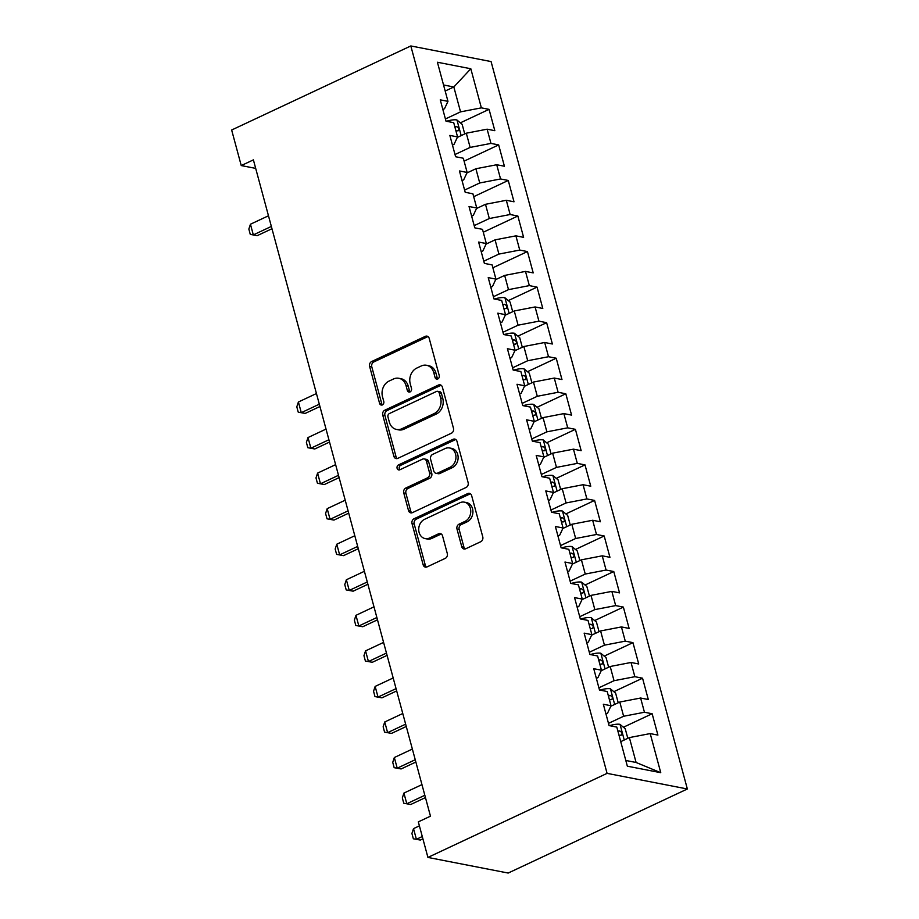 <?xml version="1.0" encoding="UTF-8"?>
<svg xmlns="http://www.w3.org/2000/svg" width="919" height="919" viewBox="0 0 919 919"><rect width="100%" height="100%" fill="white"/><g stroke="black" fill="none" stroke-linecap="round" stroke-linejoin="round"><path stroke-width="1.38" d="M437.812 378.95A2.642 2.171 -79 0 0 439.236 375.526L429.23 338.445A3.779 3.102 -79 0 0 426.979 336.136A3.779 3.102 -79 0 0 425.313 336.354L371.655 361.535A3.779 3.102 -79 0 0 369.622 366.417L379.627 403.498A2.642 2.171 -79 0 0 383.797 401.534L382.499 396.744A12.108 9.914 -79 0 1 389.024 381.098L393.493 378.996A12.108 9.914 -79 0 1 398.823 378.283A12.108 9.914 -79 0 1 406.049 385.693L407.347 390.495A2.642 2.171 -79 0 0 411.517 388.53L410.219 383.728A12.108 9.914 -79 0 1 416.744 368.094L421.224 365.992A12.108 9.914 -79 0 1 426.542 365.28A12.108 9.914 -79 0 1 433.768 372.689L435.066 377.479A2.642 2.171 -79 0 0 437.812 378.95A2.642 2.171 -79 0 1 437.237 377.904L435.066 377.479M461.752 546.702A3.779 3.102 -79 0 0 464.003 549.011A3.779 3.102 -79 0 0 465.669 548.792L480.729 541.728A3.779 3.102 -79 0 0 482.762 536.834L471.654 495.663A3.779 3.102 -79 0 0 469.391 493.342A3.779 3.102 -79 0 0 467.725 493.572L414.078 518.741A3.779 3.102 -79 0 0 412.034 523.635L423.154 564.806A3.779 3.102 -79 0 0 425.405 567.126A3.779 3.102 -79 0 0 427.071 566.897L445.255 558.373A3.779 3.102 -79 0 0 447.289 553.479L442.533 535.857A3.779 3.102 -79 0 0 440.281 533.548A3.779 3.102 -79 0 0 438.616 533.767L429.598 537.994A10.12 8.282 -79 0 1 425.152 538.591A10.12 8.282 -79 0 1 418.719 529.781A10.12 8.282 -79 0 1 424.567 519.327L459.879 502.75A10.12 8.282 -79 0 1 464.336 502.153A10.12 8.282 -79 0 1 470.758 510.975A10.12 8.282 -79 0 1 464.922 521.429L459.029 524.186A3.779 3.102 -79 0 0 456.996 529.08L461.752 546.702L463.923 547.127A3.779 3.102 -79 0 0 465.14 548.976M427.921 857.427L607.08 773.361L687.355 788.984L508.184 873.05L427.921 857.427L418.329 821.873L430.471 816.175L253.391 159.872L241.237 165.569L255.689 168.384M241.237 165.569L231.645 130.016L410.816 45.95L607.08 773.361M451.436 433.194A3.779 3.102 -79 0 0 453.481 428.311L442.372 387.129A3.779 3.102 -79 0 0 440.109 384.82A3.779 3.102 -79 0 0 438.443 385.038L384.797 410.207A3.779 3.102 -79 0 0 382.752 415.101L393.86 456.283A3.779 3.102 -79 0 0 396.123 458.592A3.779 3.102 -79 0 0 397.789 458.374L451.436 433.194M457.007 441.396L468.127 482.578A3.779 3.102 -79 0 1 466.082 487.461L412.424 512.641A3.779 3.102 -79 0 1 410.77 512.859A3.779 3.102 -79 0 1 408.507 510.539L403.751 492.917A3.779 3.102 -79 0 1 405.796 488.035L427.553 477.823A3.779 3.102 -79 0 0 429.587 472.94L426.439 461.246A3.779 3.102 -79 0 0 424.176 458.926A3.779 3.102 -79 0 0 422.51 459.155L399.857 469.781A2.642 2.171 -79 0 1 398.536 464.899L453.09 439.305A3.779 3.102 -79 0 1 454.756 439.075A3.779 3.102 -79 0 1 457.007 441.396M687.355 788.984L491.079 61.573L410.816 45.95M460.35 122.836L489.069 109.361L481.372 107.856L470.815 68.753L437.41 62.239L447.967 101.354L440.258 99.849L446.014 121.182L453.722 122.686L457.559 136.908L449.851 135.403L455.606 156.735L463.314 158.24L467.151 172.462L459.443 170.957L465.198 192.289L472.906 193.794L476.743 208.004L469.035 206.511L474.79 227.843L482.498 229.336L486.335 243.558L478.627 242.065L484.382 263.397L492.09 264.89L495.927 279.112L488.219 277.618L493.974 298.951L501.682 300.444L505.519 314.666L497.811 313.172L503.578 334.505L511.274 335.998L515.111 350.219L507.414 348.726L513.17 370.058L520.866 371.552L524.703 385.773L517.006 384.268L522.762 405.601L530.458 407.106L534.295 421.327L526.598 419.822L532.354 441.154L540.05 442.659L543.887 456.881L536.191 455.376L541.946 476.708L549.642 478.213L553.479 492.435L545.783 490.93L551.538 512.262L559.234 513.767L563.071 527.988L555.375 526.484L561.13 547.816L568.827 549.321L572.663 563.542L564.967 562.037L570.722 583.37L578.419 584.863L582.255 599.085L574.559 597.591L580.314 618.924L588.022 620.417L591.859 634.638L584.151 633.145L589.906 654.477L597.614 655.971L601.451 670.192L593.743 668.699L599.498 690.031L607.206 691.525L611.043 705.746L603.335 704.253L609.09 725.585L616.798 727.078L627.344 766.182L660.761 772.695L636.097 762.483L629.377 737.589L620.727 741.656M489.069 109.361L494.824 130.682L487.127 129.188L490.964 143.41L470.137 147.419L455.008 154.518M464.095 161.135L498.661 144.903L490.964 143.41M498.661 144.903L504.416 166.236L496.719 164.742L500.556 178.964L479.729 182.973L464.6 190.072M473.687 196.689L508.253 180.457L500.556 178.964M508.253 180.457L514.008 201.789L506.312 200.296L510.148 214.518L489.322 218.527L474.193 225.626M483.279 232.231L517.856 216.011L510.148 214.518M517.856 216.011L523.612 237.343L515.904 235.85L519.74 250.071L498.914 254.081L483.785 261.18M492.871 267.785L527.449 251.565L519.74 250.071M527.449 251.565L533.204 272.897L525.496 271.404L529.333 285.614L508.506 289.634L493.377 296.734M508.31 300.593L537.041 287.119L529.333 285.614M537.041 287.119L542.796 308.451L535.088 306.946L538.925 321.168L518.098 325.177L502.969 332.276M517.902 336.147L546.633 322.672L538.925 321.168M546.633 322.672L552.388 344.005L544.68 342.5L548.517 356.721L527.701 360.73L512.561 367.83M527.495 371.701L556.225 358.226L548.517 356.721M556.225 358.226L561.98 379.558L554.272 378.054L558.109 392.275L537.293 396.284L522.164 403.384M537.087 407.255L565.817 393.78L558.109 392.275M565.817 393.78L571.572 415.112L563.864 413.607L567.712 427.829L546.885 431.838L531.756 438.937M546.679 442.809L575.409 429.334L567.712 427.829M575.409 429.334L581.164 450.666L573.467 449.161L577.304 463.383L556.477 467.392L541.348 474.491M556.271 478.362L585.001 464.888L577.304 463.383M585.001 464.888L590.756 486.208L583.06 484.715L586.896 498.937L566.07 502.946L550.941 510.045M565.863 513.916L594.593 500.43L586.896 498.937M594.593 500.43L600.348 521.762L592.652 520.269L596.488 534.49L575.662 538.5L560.533 545.599M575.455 549.47L604.185 535.984L596.488 534.49M604.185 535.984L609.94 557.316L602.244 555.823L606.081 570.044L585.254 574.053L570.125 581.153M585.058 585.024L613.777 571.538L606.081 570.044M613.777 571.538L619.532 592.87L611.836 591.376L615.673 605.598L594.846 609.607L579.717 616.706M594.65 620.566L623.369 607.091L615.673 605.598M623.369 607.091L629.124 628.424L621.428 626.93L625.265 641.152L604.438 645.161L589.309 652.26M604.242 656.12L632.961 642.645L625.265 641.152M632.961 642.645L638.716 663.977L631.02 662.473L634.857 676.694L614.03 680.703L598.901 687.803M613.835 691.674L642.553 678.199L634.857 676.694M642.553 678.199L648.309 699.531L640.612 698.026L644.449 712.248L623.622 716.257L608.493 723.356M623.427 727.228L652.145 713.753L644.449 712.248M652.145 713.753L657.912 735.085L650.204 733.58L660.761 772.695M605.943 713.902L607.574 713.133L611.043 705.746M650.204 733.58L629.377 737.589M596.351 678.348L597.982 677.579L601.451 670.192M623.622 716.257L619.785 702.036L610.802 706.263M640.612 698.026L619.785 702.036M586.759 642.795L588.39 642.036L591.859 634.638M614.03 680.703L610.193 666.493L601.21 670.709M631.02 662.473L610.193 666.493M577.166 607.241L578.786 606.483L582.255 599.085M604.438 645.161L600.601 630.939L591.618 635.155M621.428 626.93L600.601 630.939M567.574 571.687L569.194 570.929L572.663 563.542M594.846 609.607L591.009 595.386L582.026 599.602M611.836 591.376L591.009 595.386M557.982 536.133L559.602 535.375L563.071 527.988M585.254 574.053L581.417 559.832L572.434 564.048M602.244 555.823L581.417 559.832M548.39 500.579L550.01 499.821L553.479 492.435M575.662 538.5L571.825 524.278L562.83 528.494M592.652 520.269L571.825 524.278M538.787 465.037L540.418 464.267L543.887 456.881M566.07 502.946L562.233 488.724L553.238 492.94M583.06 484.715L562.233 488.724M529.195 429.483L530.826 428.713L534.295 421.327M556.477 467.392L552.641 453.17L543.646 457.386M573.467 449.161L552.641 453.17M519.603 393.929L521.234 393.16L524.703 385.773M546.885 431.838L543.049 417.617L534.054 421.832M563.864 413.607L543.049 417.617M510.011 358.376L511.642 357.606L515.111 350.219M537.293 396.284L533.457 382.063L524.462 386.279M554.272 378.054L533.457 382.063M500.418 322.822L502.05 322.052L505.519 314.666M527.701 360.73L523.864 346.509L514.87 350.725M544.68 342.5L523.864 346.509M490.826 287.268L492.458 286.498L495.927 279.112M518.098 325.177L514.261 310.967L505.278 315.183M535.088 306.946L514.261 310.967M481.234 251.714L482.866 250.956L486.335 243.558M508.506 289.634L504.669 275.413L495.686 279.629M525.496 271.404L504.669 275.413M471.642 216.16L473.274 215.402L476.743 208.004M498.914 254.081L495.077 239.859L486.094 244.075M515.904 235.85L495.077 239.859M462.05 180.606L463.681 179.848L467.151 172.462M489.322 218.527L485.485 204.305L476.501 208.521M506.312 200.296L485.485 204.305M452.458 145.053L454.089 144.294L457.559 136.908M479.729 182.973L475.893 168.751L466.909 172.967M496.719 164.742L475.893 168.751M442.866 109.499L444.497 108.741L447.967 101.354M470.137 147.419L466.301 133.198L457.317 137.413M487.127 129.188L466.301 133.198M625.805 760.472L636.097 762.483M445.175 91.038L453.837 86.983L443.544 84.973M481.372 107.856L460.545 111.865L445.416 118.965M460.545 111.865L453.837 86.983L470.815 68.753M437.237 377.904L435.939 373.103A12.108 9.914 -79 0 0 428.713 365.705L426.542 365.28M398.823 378.283L400.994 378.708A12.108 9.914 -79 0 1 408.22 386.118L409.518 390.908A2.642 2.171 -79 0 0 410.081 391.953M428.013 336.584A3.779 3.102 -79 0 0 427.484 336.779L373.826 361.948A3.779 3.102 -79 0 0 371.793 366.842L381.799 403.923A2.642 2.171 -79 0 0 382.361 404.969M441.143 385.268A3.779 3.102 -79 0 0 440.615 385.463L386.968 410.632A3.779 3.102 -79 0 0 384.923 415.526L396.032 456.697A3.779 3.102 -79 0 0 397.261 458.558M439.236 392.93A2.642 2.171 -79 0 0 436.491 391.46L389.392 413.561A2.642 2.171 -79 0 0 387.967 416.985L389.323 422.039A12.108 9.914 -79 0 0 396.548 429.449A12.108 9.914 -79 0 0 401.879 428.736L434.067 413.63A12.108 9.914 -79 0 0 440.592 397.984L439.236 392.93L441.396 393.343A2.642 2.171 -79 0 0 439.822 391.724L437.651 391.31M396.548 429.449L398.72 429.874A12.108 9.914 -79 0 0 404.05 429.15L401.879 428.736M441.396 393.343L442.763 398.409A12.108 9.914 -79 0 1 436.238 414.055L404.05 429.15M424.176 458.926L426.347 459.351A3.779 3.102 -79 0 1 428.61 461.671L431.758 473.354A3.779 3.102 -79 0 1 429.724 478.248L407.956 488.46A3.779 3.102 -79 0 0 405.922 493.342L410.678 510.964A3.779 3.102 -79 0 0 411.896 512.825M455.79 439.535A3.779 3.102 -79 0 0 455.261 439.73L400.707 465.324A2.642 2.171 -79 0 0 399.845 469.793M450.126 467.231A10.12 8.282 -79 0 0 455.962 456.777A10.12 8.282 -79 0 0 449.54 447.967A10.12 8.282 -79 0 0 445.095 448.564L432.642 454.4A3.779 3.102 -79 0 0 430.609 459.282L433.768 470.976A3.779 3.102 -79 0 0 436.02 473.296A3.779 3.102 -79 0 0 437.685 473.067L450.126 467.231L452.297 467.656A10.12 8.282 -79 0 0 458.133 457.202A10.12 8.282 -79 0 0 451.711 448.38L449.54 447.967M436.02 473.296L438.191 473.71A3.779 3.102 -79 0 0 439.856 473.492L437.685 473.067M452.297 467.656L439.856 473.492M464.336 502.153L466.507 502.578A10.12 8.282 -79 0 1 472.929 511.389A10.12 8.282 -79 0 1 467.093 521.843L461.2 524.611A3.779 3.102 -79 0 0 459.167 529.493L463.923 547.127M425.152 538.591L427.312 539.016A10.12 8.282 -79 0 0 431.769 538.419L429.598 537.994M441.315 533.996A3.779 3.102 -79 0 0 440.787 534.192L431.769 538.419M470.436 493.802A3.779 3.102 -79 0 0 469.896 493.985L416.25 519.166A3.779 3.102 -79 0 0 414.205 524.048L425.313 565.231A3.779 3.102 -79 0 0 426.542 567.092M464.738 133.933L462.142 124.329L456.846 119.93A10.212 3.01 164.9 0 0 448.518 120.711L446.404 121.262M455.939 130.923A10.212 3.01 -15.1 0 1 457.811 130.808C459.603 129.476 459.213 128.051 456.663 126.535A10.212 3.01 164.9 0 0 454.79 126.65M457.811 130.808L458.386 130.682M268.474 215.77L250.439 224.236L253.322 234.896L271.346 226.442M257.228 235.655L250.278 234.402L257.228 235.655L271.967 228.739M250.278 234.402L248.842 229.072L250.439 224.236M512.699 311.69L510.102 302.087L504.807 297.687A10.212 3.01 164.9 0 0 496.478 298.48L494.365 299.02M503.899 308.681A10.212 3.01 -15.1 0 1 505.783 308.566C507.564 307.245 507.185 305.82 504.634 304.304A10.212 3.01 164.9 0 0 502.75 304.419M505.783 308.566L506.358 308.451M316.435 393.539L298.411 401.994L301.283 412.665L319.318 404.199M305.188 413.424L298.238 412.16L305.188 413.424L319.938 406.508M298.238 412.16L296.803 406.83L298.411 401.994M522.291 347.244L519.706 337.641L514.399 333.241A10.212 3.01 164.9 0 0 506.07 334.034L503.957 334.573M513.491 344.234A10.212 3.01 -15.1 0 1 515.375 344.12C517.156 342.798 516.777 341.374 514.226 339.858A10.212 3.01 164.9 0 0 512.342 339.973M515.375 344.12L515.95 344.005M326.027 429.093L308.003 437.547L310.875 448.219L328.91 439.753M314.78 448.977L307.831 447.714L314.78 448.977L329.53 442.062M307.831 447.714L306.395 442.384L308.003 437.547M531.883 382.798L529.298 373.194L523.991 368.795A10.212 3.01 164.9 0 0 515.662 369.587L513.549 370.127M523.083 379.788A10.212 3.01 -15.1 0 1 524.967 379.673C526.748 378.352 526.369 376.928 523.819 375.411A10.212 3.01 164.9 0 0 521.935 375.526M524.967 379.673L525.542 379.558M335.619 464.646L317.595 473.101L320.467 483.773L338.502 475.307M324.373 484.531L317.434 483.268L324.373 484.531L339.122 477.604M317.434 483.268L315.987 477.937L317.595 473.101M541.475 418.352L538.89 408.748L533.583 404.349A10.212 3.01 164.9 0 0 525.254 405.141L523.141 405.681M532.687 415.342A10.212 3.01 -15.1 0 1 534.559 415.227C536.34 413.895 535.961 412.482 533.411 410.965A10.212 3.01 164.9 0 0 531.527 411.069M534.559 415.227L535.134 415.112M345.211 500.2L327.187 508.655L330.059 519.315L348.094 510.861M333.965 520.085L327.026 518.821L333.965 520.085L348.715 513.158M327.026 518.821L325.579 513.491L327.187 508.655M551.067 453.906L548.482 444.302L543.175 439.902A10.212 3.01 164.9 0 0 534.847 440.695L532.733 441.235M542.279 450.896A10.212 3.01 -15.1 0 1 544.151 450.781C545.932 449.448 545.553 448.035 543.003 446.519A10.212 3.01 164.9 0 0 541.119 446.623M544.151 450.781L544.726 450.666M354.803 535.743L336.779 544.209L339.651 554.869L357.686 546.414M343.557 555.639L336.618 554.375L343.557 555.639L358.307 548.712M336.618 554.375L335.171 549.045L336.779 544.209M560.659 489.459L558.074 479.856L552.767 475.456A10.212 3.01 164.9 0 0 544.439 476.237L542.325 476.789M551.871 486.45A10.212 3.01 -15.1 0 1 553.743 486.335C555.535 485.002 555.145 483.578 552.595 482.073A10.212 3.01 164.9 0 0 550.711 482.176M553.743 486.335L554.318 486.22M364.395 571.296L346.371 579.763L349.243 590.423L367.278 581.968M353.149 591.181L346.21 589.929L353.149 591.181L367.899 584.266M346.21 589.929L344.763 584.599L346.371 579.763M570.251 525.013L567.666 515.41L562.371 511.01A10.212 3.01 164.9 0 0 554.031 511.791L551.928 512.342M561.463 522.003A10.212 3.01 -15.1 0 1 563.336 521.889C565.128 520.556 564.737 519.132 562.187 517.615A10.212 3.01 164.9 0 0 560.314 517.73M563.336 521.889L563.91 521.762M373.987 606.85L355.963 615.316L358.835 625.977L376.87 617.522M362.741 626.735L355.802 625.483L362.741 626.735L377.491 619.82M355.802 625.483L354.366 620.153L355.963 615.316M579.855 560.567L577.258 550.963L571.963 546.564A10.212 3.01 164.9 0 0 563.623 547.345L561.52 547.896M571.055 557.546A10.212 3.01 -15.1 0 1 572.928 557.442C574.72 556.11 574.329 554.685 571.779 553.169A10.212 3.01 164.9 0 0 569.906 553.284M572.928 557.442L573.502 557.316M383.591 642.404L365.555 650.87L368.439 661.531L386.462 653.076M372.333 662.289L365.394 661.037L372.333 662.289L387.083 655.373M365.394 661.037L363.958 655.695L365.555 650.87M589.447 596.121L586.85 586.506L581.555 582.106A10.212 3.01 164.9 0 0 573.226 582.899L571.113 583.439M580.647 593.1A10.212 3.01 -15.1 0 1 582.52 592.996C584.312 591.664 583.921 590.239 581.371 588.723A10.212 3.01 164.9 0 0 579.498 588.838M582.52 592.996L583.094 592.87M393.183 677.958L375.147 686.413L378.031 697.084L396.055 688.63M381.936 697.843L374.986 696.591L381.936 697.843L396.675 690.927M374.986 696.591L373.551 691.249L375.147 686.413M599.039 631.675L596.442 622.06L591.147 617.66A10.212 3.01 164.9 0 0 582.818 618.453L580.705 618.992M590.239 628.653A10.212 3.01 -15.1 0 1 592.112 628.55C593.904 627.217 593.513 625.793 590.963 624.277A10.212 3.01 164.9 0 0 589.09 624.392M592.112 628.55L592.686 628.424M402.775 713.512L384.739 721.966L387.623 732.638L405.647 724.172M391.528 733.396L384.579 732.144L391.528 733.396L406.267 726.481M384.579 732.144L383.143 726.803L384.739 721.966M608.631 667.228L606.035 657.613L600.739 653.214A10.212 3.01 164.9 0 0 592.41 654.006L590.297 654.546M599.831 664.207A10.212 3.01 -15.1 0 1 601.704 664.092C603.496 662.771 603.105 661.347 600.555 659.831A10.212 3.01 164.9 0 0 598.683 659.945M601.704 664.092L602.29 663.977M412.367 749.065L394.331 757.52L397.215 768.192L415.239 759.726M401.121 768.95L394.171 767.687L401.121 768.95L415.859 762.035M394.171 767.687L392.735 762.356L394.331 757.52M618.223 702.771L615.627 693.167L610.331 688.768A10.212 3.01 164.9 0 0 602.002 689.56L599.889 690.1M609.423 699.761A10.212 3.01 -15.1 0 1 611.307 699.646C613.088 698.325 612.709 696.901 610.147 695.384A10.212 3.01 164.9 0 0 608.275 695.499M611.307 699.646L611.882 699.531M421.959 784.619L403.923 793.074L406.807 803.746L424.831 795.28M410.713 804.504L403.763 803.24L410.713 804.504L425.451 797.589M403.763 803.24L402.327 797.91L403.923 793.074M627.815 738.325L625.219 728.721L619.923 724.321A10.212 3.01 164.9 0 0 611.594 725.114L609.481 725.654M619.015 735.315A10.212 3.01 -15.1 0 1 620.899 735.2C622.68 733.879 622.301 732.454 619.739 730.938A10.212 3.01 164.9 0 0 617.867 731.053M620.899 735.2L621.474 735.085M419.397 825.871L413.516 828.628L416.399 839.3L422.281 836.531M420.305 840.058L413.355 838.794L420.305 840.058L422.901 838.84M413.355 838.794L411.919 833.464L413.516 828.628M435.939 373.103L433.768 372.689M409.518 390.908L407.347 390.495M408.22 386.118L406.049 385.693M381.799 403.923L379.627 403.498M371.793 366.842L369.622 366.417M373.826 361.948L371.655 361.535M427.484 336.779L425.313 336.354M396.032 456.697L393.86 456.283M384.923 415.526L382.752 415.101M386.968 410.632L384.797 410.207M440.615 385.463L438.443 385.038M436.238 414.055L434.067 413.63M442.763 398.409L440.592 397.984M410.678 510.964L408.507 510.539M405.922 493.342L403.751 492.917M407.956 488.46L405.796 488.035M429.724 478.248L427.553 477.823M431.758 473.354L429.587 472.94M428.61 461.671L426.439 461.246M400.707 465.324L398.536 464.899M455.261 439.73L453.09 439.305M459.167 529.493L456.996 529.08M461.2 524.611L459.029 524.186M467.093 521.843L464.922 521.429M440.787 534.192L438.616 533.767M425.313 565.231L423.154 564.806M414.205 524.048L412.034 523.635M416.25 519.166L414.078 518.741M469.896 493.985L467.725 493.572M461.177 135.598L456.973 120.033M448.782 121.722L448.518 120.711M454.974 127.339L456.663 126.535M509.137 313.368L504.945 297.802M496.754 299.491L496.478 298.48M502.934 305.097L504.634 304.304M518.73 348.921L514.537 333.356M506.346 335.044L506.07 334.034M512.526 340.65L514.226 339.858M528.333 384.475L524.129 368.91M515.938 370.587L515.662 369.587M522.118 376.204L523.819 375.411M537.925 420.029L533.721 404.452M525.53 406.141L525.254 405.141M531.71 411.758L533.411 410.965M547.517 455.571L543.313 440.006M535.122 441.694L534.847 440.695M541.302 447.312L543.003 446.519M557.109 491.125L552.905 475.56M544.714 477.248L544.439 476.237M550.895 482.866L552.595 482.073M566.701 526.679L562.497 511.113M554.306 512.802L554.031 511.791M560.498 518.419L562.187 517.615M576.293 562.233L572.089 546.667M563.898 548.356L563.623 547.345M570.09 553.962L571.779 553.169M585.885 597.787L581.681 582.221M573.49 583.91L573.226 582.899M579.682 589.516L581.371 588.723M595.478 633.34L591.273 617.775M583.083 619.463L582.818 618.453M589.274 625.069L590.963 624.277M605.07 668.894L600.865 653.329M592.675 655.017L592.41 654.006M598.866 660.623L600.555 659.831M614.662 704.448L610.469 688.882M602.267 690.571L602.002 689.56M608.458 696.177L610.147 695.384M624.254 740.002L620.061 724.436M611.859 726.113L611.594 725.114M618.05 731.731L619.739 730.938"/></g></svg>
